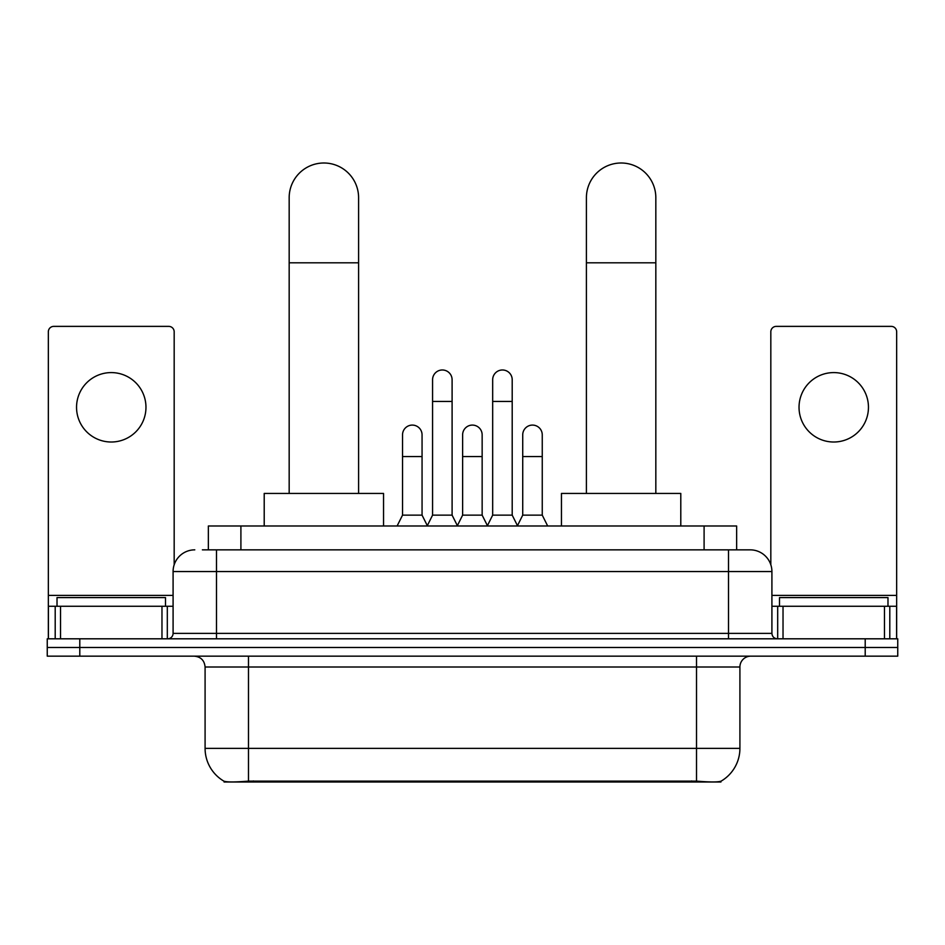 <?xml version="1.0" encoding="UTF-8"?>
<svg xmlns="http://www.w3.org/2000/svg" width="945" height="945" viewBox="0 0 945 945"><rect width="100%" height="100%" fill="white"/><g stroke="black" fill="none" stroke-linecap="round" stroke-linejoin="round"><path stroke-width="1.42" d="M208.361 549.848L208.361 525.987L736.639 525.987L736.639 549.848M720.929 781.231L720.929 781.999L224.071 781.999L224.071 781.231M205.089 748.369L248.488 748.369L248.488 667.005L205.089 667.005L205.089 748.369A37.965 37.965 0 0 0 223.859 781.125C226.67 782.212 234.88 782.212 248.488 781.125L696.512 781.125C710.108 782.212 718.318 782.212 721.141 781.125A37.965 37.965 0 0 0 739.911 748.369L739.911 667.005A10.844 10.844 0 0 1 750.755 656.161M79.793 638.808L897.75 638.808L897.75 647.479L47.25 647.479L47.25 656.161L79.793 656.161L79.793 647.479L47.25 647.479L47.25 638.808L79.793 638.808L79.793 647.479L897.75 647.479L897.75 656.161L79.793 656.161M202.88 549.848L742.616 549.848M202.384 549.848L216.488 549.848L216.488 571.548L173.089 571.548L173.089 633.374A5.422 5.422 0 0 1 167.667 638.808M194.788 549.848A21.7 21.7 0 0 0 173.089 571.548M750.212 549.848A21.7 21.7 0 0 1 771.911 571.548L728.512 571.548L728.512 549.848L749.881 549.848M771.911 571.548L771.911 633.374C772.23 636.67 774.038 638.477 777.333 638.808M897.75 638.808L897.75 647.479M165.493 606.253L165.493 597.583L57.019 597.583L57.019 606.253M111.25 372.59A34.717 34.717 0 0 0 76.545 407.307A34.717 34.717 0 0 0 111.25 442.012A34.717 34.717 0 0 0 145.967 407.307A34.717 34.717 0 0 0 111.25 372.59M161.973 638.808L161.973 606.253L60.539 606.253L60.539 638.808M174.175 564.767L174.175 331.801A5.422 5.422 0 0 0 168.753 326.379L53.759 326.379A5.422 5.422 0 0 0 48.337 331.801L48.337 606.253L60.539 606.253M161.973 606.253L173.089 606.253M48.337 638.808L48.337 606.253M887.981 606.253L887.981 597.583L779.507 597.583L779.507 606.253M289.17 493.432L289.17 197.718A34.717 34.717 0 0 1 323.875 163.001A34.717 34.717 0 0 1 358.592 197.718A34.717 34.717 0 0 0 323.875 163.001M358.592 493.432L358.592 197.718M383.54 525.987L383.54 493.432L264.21 493.432L264.21 525.987M586.408 493.432L586.408 197.718A34.717 34.717 0 0 1 621.125 163.001A34.717 34.717 0 0 1 655.83 197.718A34.717 34.717 0 0 0 621.125 163.001M655.83 493.432L655.83 197.718M680.79 525.987L680.79 493.432L561.46 493.432L561.46 525.987M427.152 525.987L432.574 515.131L452.1 515.131L457.534 525.987M452.1 515.131L452.1 379.748A9.769 9.769 0 0 0 442.343 369.979A9.769 9.769 0 0 1 442.957 370.003M432.574 515.131L432.574 401.448L452.1 401.448M432.574 401.448L432.574 379.748A9.769 9.769 0 0 1 442.343 369.979M487.254 525.987L492.676 515.131L512.202 515.131L517.624 525.987M512.202 515.131L512.202 379.748A9.769 9.769 0 0 0 502.445 369.979A9.769 9.769 0 0 1 503.059 370.003M492.676 515.131L492.676 401.448L512.202 401.448M492.676 401.448L492.676 379.748A9.769 9.769 0 0 1 502.445 369.979M397.101 525.987L402.535 515.131L422.061 515.131L427.317 525.656M422.061 515.131L422.061 434.854A9.769 9.769 0 0 0 412.906 425.108A9.769 9.769 0 0 1 422.061 434.854M402.535 515.131L402.535 456.553L422.061 456.553M402.535 456.553L402.535 434.854A9.769 9.769 0 0 1 412.906 425.108M457.368 525.656L462.625 515.131L482.151 515.131L487.419 525.656M482.151 515.131L482.151 434.854A9.769 9.769 0 0 0 473.008 425.108A9.769 9.769 0 0 1 482.151 434.854M462.625 515.131L462.625 456.553L482.151 456.553M462.625 456.553L462.625 434.854A9.769 9.769 0 0 1 473.008 425.108M517.47 525.656L522.727 515.131L542.253 515.131L547.675 525.987M542.253 515.131L542.253 434.854A9.769 9.769 0 0 0 533.098 425.108A9.769 9.769 0 0 1 542.253 434.854M522.727 515.131L522.727 456.553L542.253 456.553M522.727 456.553L522.727 434.854A9.769 9.769 0 0 1 533.098 425.108M833.75 372.59A34.717 34.717 0 0 0 799.033 407.307A34.717 34.717 0 0 0 833.75 442.012A34.717 34.717 0 0 0 868.455 407.307A34.717 34.717 0 0 0 833.75 372.59M884.461 638.808L884.461 606.253L783.027 606.253L783.027 638.808M896.663 638.808L896.663 606.253L896.663 638.808M884.461 606.253L896.663 606.253L896.663 331.801A5.422 5.422 0 0 0 891.241 326.379L776.247 326.379A5.422 5.422 0 0 0 770.825 331.801L770.825 564.767M771.911 606.253L783.027 606.253M691.634 781.999L691.634 780.936M253.366 781.999L253.366 780.936M240.904 549.848L240.904 525.987M704.096 549.848L704.096 525.987M696.512 656.161L696.512 667.005L248.488 667.005L248.488 656.161M739.911 667.005L696.512 667.005L696.512 748.369L739.911 748.369M696.512 781.125L696.512 748.369L248.488 748.369L248.488 781.125M865.207 656.161L865.207 638.808M216.488 638.808L216.488 633.374L771.911 633.374M173.089 633.374L216.488 633.374L216.488 571.548L728.512 571.548L728.512 638.808M173.089 595.409L48.337 595.409M167.312 606.253L167.312 638.808M48.419 606.253L48.419 638.808M55.2 638.808L55.2 606.253M289.17 262.804L358.592 262.804M586.408 262.804L655.83 262.804M896.663 595.409L771.911 595.409M896.581 638.808L896.581 606.253M889.8 606.253L889.8 638.808M777.688 638.808L777.688 606.253M205.089 667.005C204.451 660.425 200.836 656.799 194.245 656.161"/></g></svg>
